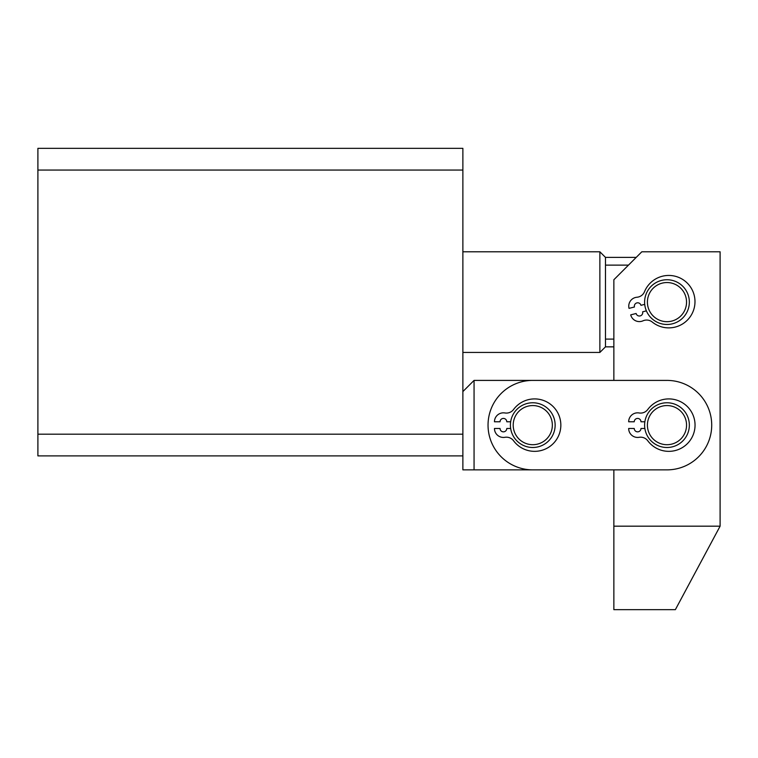 <?xml version="1.0" encoding="UTF-8"?>
<svg xmlns="http://www.w3.org/2000/svg" width="758" height="758" viewBox="0 0 758 758"><rect width="100%" height="100%" fill="white"/><g stroke="black" fill="none" stroke-linecap="round" stroke-linejoin="round"><path stroke-width="1.14" d="M462.873 170.048L462.873 434.182L37.9 434.182L37.9 148.341L462.873 148.341L462.873 170.048L37.9 170.048M37.9 434.182L37.9 455.89L462.873 455.89L462.873 434.182M650.639 312.893A19.575 19.575 0 0 0 677.756 318.445A19.575 19.575 0 0 0 683.309 291.328A19.575 19.575 0 0 0 656.201 285.775A19.575 19.575 0 0 0 650.639 312.893M685.649 289.793A22.37 22.37 0 0 1 679.301 320.776A22.37 22.37 0 0 1 648.308 314.437A22.37 22.37 0 0 1 654.656 283.445A22.37 22.37 0 0 1 685.649 289.793M636.227 257.379L605.471 257.379L605.471 346.851L599.872 352.442L462.873 352.442M628.477 265.129L605.471 265.129M605.471 257.379L599.872 251.789L462.873 251.789M599.872 352.442L599.872 251.789M613.857 339.101L605.471 339.101M488.038 425.134A44.731 44.731 0 0 1 532.779 380.402L666.974 380.402A44.731 44.731 0 0 1 711.715 425.134A44.731 44.731 0 0 1 666.974 469.865L532.779 469.865A44.731 44.731 0 0 1 488.038 425.134M613.857 526.185L613.857 609.659L675.369 609.659L720.1 526.185L720.1 251.789L641.818 251.789L613.857 279.749L613.857 380.402L474.063 380.402L474.063 469.865L613.857 469.865L613.857 526.185L720.1 526.185M648.147 430.468A19.575 19.575 0 0 0 672.318 443.961A19.575 19.575 0 0 0 685.81 419.79A19.575 19.575 0 0 0 661.639 406.307A19.575 19.575 0 0 0 648.147 430.468M688.501 419.032A22.37 22.37 0 0 1 673.076 446.651A22.37 22.37 0 0 1 645.456 431.236A22.37 22.37 0 0 1 660.872 403.616A22.37 22.37 0 0 1 688.501 419.032M536.276 405.881A19.575 19.575 0 0 0 513.517 421.628A19.575 19.575 0 0 0 529.274 444.387A19.575 19.575 0 0 0 552.032 428.64A19.575 19.575 0 0 0 536.276 405.881M528.771 447.135A22.37 22.37 0 0 1 510.769 421.126A22.37 22.37 0 0 1 536.778 403.123A22.37 22.37 0 0 1 554.78 429.142A22.37 22.37 0 0 1 528.771 447.135M644.859 428.488L640.974 428.488A3.354 3.354 0 0 1 637.611 431.842A3.354 3.354 0 0 1 634.256 428.488L628.666 428.488A8.944 8.944 0 0 0 639.108 437.309A8.944 8.944 0 0 1 647.787 440.786A26.227 26.227 0 0 0 695.048 425.134A26.227 26.227 0 0 0 647.787 409.472A8.944 8.944 0 0 1 639.108 412.958A8.944 8.944 0 0 0 628.666 421.78L634.256 421.78A3.354 3.354 0 0 1 637.611 418.425A3.354 3.354 0 0 1 640.974 421.78L644.859 421.78M644.726 304.356L640.955 305.322A3.354 3.354 0 0 0 636.872 302.906A3.354 3.354 0 0 0 634.455 306.99L629.036 308.373A8.944 8.944 0 0 1 636.957 297.24A8.944 8.944 0 0 0 644.499 291.716A26.227 26.227 0 0 1 694.167 295.146A26.227 26.227 0 0 1 652.268 322.046A8.944 8.944 0 0 0 643.002 320.824A8.944 8.944 0 0 1 630.703 314.873L636.114 313.49A3.354 3.354 0 0 0 640.197 315.906A3.354 3.354 0 0 0 642.613 311.822L646.394 310.856M510.665 428.488L506.77 428.488A3.354 3.354 0 0 1 503.416 431.842A3.354 3.354 0 0 1 500.053 428.488L494.462 428.488A8.944 8.944 0 0 0 504.904 437.309A8.944 8.944 0 0 1 513.583 440.786A26.227 26.227 0 0 0 560.844 425.134A26.227 26.227 0 0 0 513.583 409.472A8.944 8.944 0 0 1 504.904 412.958A8.944 8.944 0 0 0 494.462 421.78L500.053 421.78A3.354 3.354 0 0 1 503.416 418.425A3.354 3.354 0 0 1 506.77 421.78L510.665 421.78M474.063 469.865L462.873 469.865L462.873 455.89M462.873 391.583L474.063 380.402M613.857 346.851L605.471 346.851"/></g></svg>
